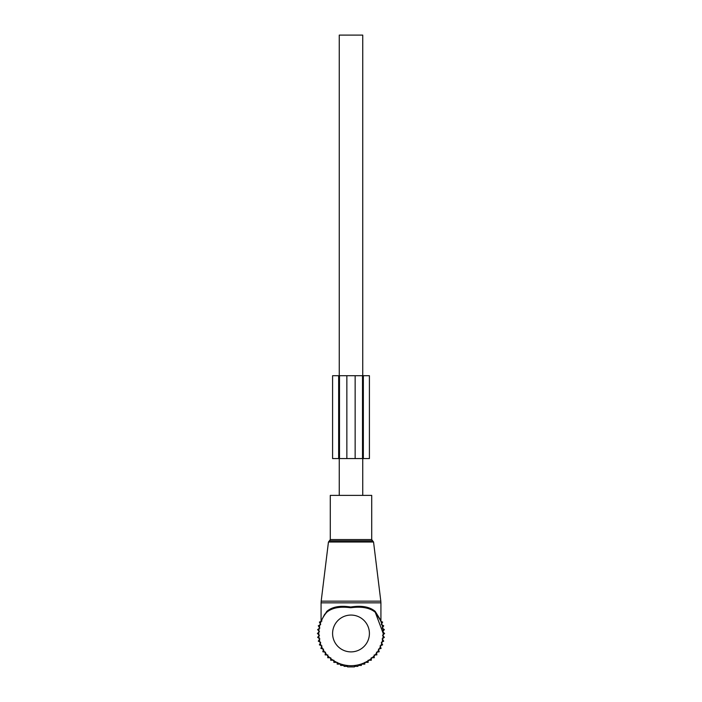 <?xml version="1.0" encoding="UTF-8"?>
<svg xmlns="http://www.w3.org/2000/svg" width="702" height="702" viewBox="0 0 702 702"><rect width="100%" height="100%" fill="white"/><g stroke="black" fill="none" stroke-linecap="round" stroke-linejoin="round"><path stroke-width="1.05" d="M330.291 495.393L371.709 495.393L371.709 539.575L330.291 539.575L330.291 495.393M323.069 617.418L326.807 611.381C332.186 606.774 340.163 605.326 350.737 607.028C361.53 605.299 369.682 606.747 375.193 611.381L375.272 612.284C369.84 607.774 361.662 606.265 350.728 607.756C340.031 606.291 332.028 607.8 326.728 612.284A32.222 32.222 0 0 0 351 665.698A32.222 32.222 0 0 0 375.272 612.284L380.282 620.041M324.745 614.127L321.077 621.252L321.077 602.842L380.923 602.842L380.817 601.158L321.183 601.158L321.077 602.842M380.142 619.357L375.193 611.381L380.923 621.252L380.923 602.842M321.209 621.209L321.656 620.173M380.203 619.866L375.359 612.39M326.728 612.284L326.807 611.381M339.259 495.393L339.259 458.564M339.259 375.71L339.259 35.1L362.741 35.1L362.741 375.71M362.741 495.393L362.741 458.564M372.209 657.73L374.254 657.73L374.157 654.992L376.886 654.896L376.474 652.193L379.177 651.781L378.457 649.139L381.098 648.42L380.08 645.875L382.616 644.857L381.309 642.453L383.713 641.145L382.142 638.908L384.38 637.337L382.555 635.292L384.599 633.476L382.555 631.66L384.38 629.615L382.142 628.044L383.713 625.807L381.309 624.499L382.616 622.095L380.932 621.419M371.314 657.73L371.314 660.24L368.155 660.24L368.155 662.372L364.829 662.372L364.829 664.101L361.381 664.101L361.381 665.435L357.932 665.435L357.932 666.356L354.457 666.356L354.457 666.9L347.543 666.9L347.543 666.356L344.068 666.356L344.068 665.435L340.619 665.435L340.619 664.101L337.171 664.101L337.171 662.372L333.845 662.372L333.845 660.24L330.686 660.24L330.686 657.73M321.92 621.077L319.384 622.095L320.691 624.499L318.287 625.807L319.858 628.044L317.62 629.615L319.445 631.66L317.401 633.476L319.445 635.292L317.62 637.337L319.858 638.908L318.287 641.145L320.691 642.453L319.384 644.857L321.92 645.875L320.902 648.42L323.543 649.139L322.823 651.781L325.526 652.193L325.114 654.896L327.843 654.992L327.746 657.73L329.791 657.73M380.923 618.488L380.923 618.98M321.077 618.488L321.077 618.98M339.496 375.71L339.496 458.564L332.59 458.564L332.59 375.71L355.142 375.71L355.142 458.564L339.496 458.564M355.142 458.564L362.504 458.564L362.504 375.71L355.142 375.71M362.504 375.71L363.346 375.71L363.346 458.564L362.504 458.564M363.346 458.564L369.41 458.564L369.41 375.71L363.346 375.71M328.448 542.014L329.361 540.882L372.639 540.882L373.552 542.014L328.448 542.014L321.183 601.158M369.41 633.476A18.41 18.41 0 0 0 351 615.066A18.41 18.41 0 0 0 332.59 633.476A18.41 18.41 0 0 0 351 651.886A18.41 18.41 0 0 0 369.41 633.476M338.654 375.71L338.654 458.564M346.858 375.71L346.858 458.564M373.552 542.014L380.817 601.158M329.361 540.882L330.291 539.575M372.639 540.882L371.709 539.575M375.272 612.284L383.222 633.476M321.077 621.252L320.989 621.735"/></g></svg>
